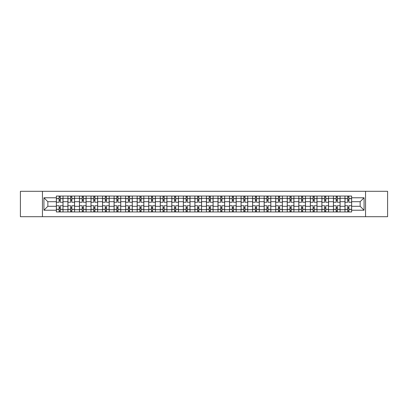 <?xml version="1.0" encoding="UTF-8"?>
<svg xmlns="http://www.w3.org/2000/svg" width="408" height="408" viewBox="0 0 408 408"><rect width="100%" height="100%" fill="white"/><g stroke="black" fill="none" stroke-linecap="round" stroke-linejoin="round"><path stroke-width="0.61" d="M365.548 216.694L387.6 216.694L387.6 191.306L20.4 191.306L20.4 216.694L365.548 216.694L365.548 191.306M67.912 211.956L67.912 198.303L63.026 198.303L63.026 211.956M63.026 198.303L63.026 196.044M67.912 198.303L67.912 196.044M74.572 196.044L74.572 211.956M79.453 211.956L79.453 196.044M86.114 196.044L86.114 211.956M90.999 211.956L90.999 196.044M97.66 196.044L97.66 211.956M102.541 211.956L102.541 196.044M109.201 196.044L109.201 211.956M114.087 211.956L114.087 196.044M120.748 196.044L120.748 211.956M125.633 211.956L125.633 196.044M132.294 196.044L132.294 211.956M137.175 211.956L137.175 196.044M143.835 196.044L143.835 211.956M148.721 211.956L148.721 196.044M155.382 196.044L155.382 211.956M160.262 211.956L160.262 196.044M166.923 196.044L166.923 211.956M171.809 211.956L171.809 196.044M178.469 196.044L178.469 211.956M183.355 211.956L183.355 196.044M190.016 196.044L190.016 211.956M194.897 211.956L194.897 196.044M201.557 196.044L201.557 211.956M206.443 211.956L206.443 196.044M213.104 196.044L213.104 211.956M217.984 211.956L217.984 196.044M224.645 196.044L224.645 211.956M229.531 211.956L229.531 196.044M236.191 196.044L236.191 211.956M241.077 211.956L241.077 196.044M247.738 196.044L247.738 211.956M252.618 211.956L252.618 196.044M259.279 196.044L259.279 211.956M264.165 211.956L264.165 196.044M270.825 196.044L270.825 211.956M275.706 211.956L275.706 196.044M282.367 196.044L282.367 211.956M287.252 211.956L287.252 196.044M293.913 196.044L293.913 211.956M298.799 211.956L298.799 196.044M305.459 196.044L305.459 211.956M310.34 211.956L310.34 196.044M317.001 196.044L317.001 211.956M321.887 211.956L321.887 196.044M328.547 196.044L328.547 211.956M333.428 211.956L333.428 196.044M340.088 196.044L340.088 211.956M344.974 211.956L344.974 196.044M344.974 206.295L340.088 206.295M333.428 206.295L328.547 206.295M321.887 206.295L317.001 206.295M310.34 206.295L305.459 206.295M298.799 206.295L293.913 206.295M287.252 206.295L282.367 206.295M275.706 206.295L270.825 206.295M264.165 206.295L259.279 206.295M252.618 206.295L247.738 206.295M241.077 206.295L236.191 206.295M229.531 206.295L224.645 206.295M217.984 206.295L213.104 206.295M206.443 206.295L201.557 206.295M194.897 206.295L190.016 206.295M183.355 206.295L178.469 206.295M171.809 206.295L166.923 206.295M160.262 206.295L155.382 206.295M148.721 206.295L143.835 206.295M137.175 206.295L132.294 206.295M125.633 206.295L120.748 206.295M114.087 206.295L109.201 206.295M102.541 206.295L97.66 206.295M90.999 206.295L86.114 206.295M79.453 206.295L74.572 206.295M67.912 206.295L63.026 206.295M344.974 201.705L340.088 201.705M333.428 201.705L328.547 201.705M321.887 201.705L317.001 201.705M310.34 201.705L305.459 201.705M298.799 201.705L293.913 201.705M287.252 201.705L282.367 201.705M275.706 201.705L270.825 201.705M264.165 201.705L259.279 201.705M252.618 201.705L247.738 201.705M241.077 201.705L236.191 201.705M229.531 201.705L224.645 201.705M217.984 201.705L213.104 201.705M206.443 201.705L201.557 201.705M194.897 201.705L190.016 201.705M183.355 201.705L178.469 201.705M171.809 201.705L166.923 201.705M160.262 201.705L155.382 201.705M148.721 201.705L143.835 201.705M137.175 201.705L132.294 201.705M125.633 201.705L120.748 201.705M114.087 201.705L109.201 201.705M102.541 201.705L97.66 201.705M90.999 201.705L86.114 201.705M79.453 201.705L74.572 201.705M67.912 201.705L63.026 201.705M47.853 206.295L56.365 206.295L56.365 201.705L47.853 201.705L47.853 206.295L43.931 210.217L43.931 197.783L56.365 197.783L56.365 201.705M351.635 201.705L351.635 206.295L360.147 206.295L360.147 201.705L351.635 201.705L351.635 196.044L56.365 196.044L56.365 197.783M351.635 197.783L364.069 197.783L364.069 210.217L351.635 210.217L351.635 206.295M56.365 206.295L56.365 211.956L351.635 211.956L351.635 210.217M56.365 210.217L43.931 210.217M42.452 216.694L42.452 191.306M60.287 210.844L59.104 210.844M59.104 197.156L60.287 197.156M71.834 210.844L70.645 210.844M70.645 197.156L71.834 197.156M83.375 210.844L82.192 210.844M82.192 197.156L83.375 197.156M94.921 210.844L93.738 210.844M93.738 197.156L94.921 197.156M106.463 210.844L105.279 210.844M105.279 197.156L106.463 197.156M118.009 210.844L116.826 210.844M116.826 197.156L118.009 197.156M129.555 210.844L128.367 210.844M128.367 197.156L129.555 197.156M141.097 210.844L139.913 210.844M139.913 197.156L141.097 197.156M152.643 210.844L151.46 210.844M151.46 197.156L152.643 197.156M164.184 210.844L163.001 210.844M163.001 197.156L164.184 197.156M175.731 210.844L174.548 210.844M174.548 197.156L175.731 197.156M187.277 210.844L186.094 210.844M186.094 197.156L187.277 197.156M198.818 210.844L197.635 210.844M197.635 197.156L198.818 197.156M210.365 210.844L209.182 210.844M209.182 197.156L210.365 197.156M221.906 210.844L220.723 210.844M220.723 197.156L221.906 197.156M233.453 210.844L232.269 210.844M232.269 197.156L233.453 197.156M244.999 210.844L243.816 210.844M243.816 197.156L244.999 197.156M256.54 210.844L255.357 210.844M255.357 197.156L256.54 197.156M268.087 210.844L266.903 210.844M266.903 197.156L268.087 197.156M279.633 210.844L278.445 210.844M278.445 197.156L279.633 197.156M291.174 210.844L289.991 210.844M289.991 197.156L291.174 197.156M302.721 210.844L301.538 210.844M301.538 197.156L302.721 197.156M314.262 210.844L313.079 210.844M313.079 197.156L314.262 197.156M325.808 210.844L324.625 210.844M324.625 197.156L325.808 197.156M337.355 210.844L336.166 210.844M336.166 197.156L337.355 197.156M348.896 210.844L347.713 210.844M347.713 197.156L348.896 197.156M43.931 197.783L47.853 201.705M360.147 206.295L364.069 210.217M360.147 201.705L364.069 197.783M62.99 211.956L62.99 202.261L60.287 202.261L60.287 196.044M59.104 196.044L59.104 202.261L56.401 202.261L56.401 196.044M62.99 202.261L62.99 196.044M56.401 211.956L56.401 205.739L59.104 205.739L59.104 211.956M60.287 211.956L60.287 205.739L62.99 205.739M59.104 200.634L60.287 200.634M56.401 205.739L56.401 202.261M60.287 207.366L59.104 207.366M60.287 210.992L59.104 210.992M59.104 208.33L60.287 208.33M60.287 199.67L59.104 199.67M59.104 197.008L60.287 197.008M74.531 211.956L74.531 202.261L71.834 202.261L71.834 196.044M70.645 196.044L70.645 202.261L67.947 202.261L67.947 196.044M74.531 202.261L74.531 196.044M67.947 211.956L67.947 205.739L70.645 205.739L70.645 211.956M71.834 211.956L71.834 205.739L74.531 205.739M70.645 200.634L71.834 200.634M67.947 205.739L67.947 202.261M71.834 207.366L70.645 207.366M71.834 210.992L70.645 210.992M70.645 208.33L71.834 208.33M71.834 199.67L70.645 199.67M70.645 197.008L71.834 197.008M86.078 211.956L86.078 202.261L83.375 202.261L83.375 196.044M82.192 196.044L82.192 202.261L79.489 202.261L79.489 196.044M86.078 202.261L86.078 196.044M79.489 211.956L79.489 205.739L82.192 205.739L82.192 211.956M83.375 211.956L83.375 205.739L86.078 205.739M82.192 200.634L83.375 200.634M79.489 205.739L79.489 202.261M83.375 207.366L82.192 207.366M83.375 210.992L82.192 210.992M82.192 208.33L83.375 208.33M83.375 199.67L82.192 199.67M82.192 197.008L83.375 197.008M97.619 211.956L97.619 202.261L94.921 202.261L94.921 196.044M93.738 196.044L93.738 202.261L91.035 202.261L91.035 196.044M97.619 202.261L97.619 196.044M91.035 211.956L91.035 205.739L93.738 205.739L93.738 211.956M94.921 211.956L94.921 205.739L97.619 205.739M93.738 200.634L94.921 200.634M91.035 205.739L91.035 202.261M94.921 207.366L93.738 207.366M94.921 210.992L93.738 210.992M93.738 208.33L94.921 208.33M94.921 199.67L93.738 199.67M93.738 197.008L94.921 197.008M109.166 211.956L109.166 202.261L106.463 202.261L106.463 196.044M105.279 196.044L105.279 202.261L102.581 202.261L102.581 196.044M109.166 202.261L109.166 196.044M102.581 211.956L102.581 205.739L105.279 205.739L105.279 211.956M106.463 211.956L106.463 205.739L109.166 205.739M105.279 200.634L106.463 200.634M102.581 205.739L102.581 202.261M106.463 207.366L105.279 207.366M106.463 210.992L105.279 210.992M105.279 208.33L106.463 208.33M106.463 199.67L105.279 199.67M105.279 197.008L106.463 197.008M120.712 211.956L120.712 202.261L118.009 202.261L118.009 196.044M116.826 196.044L116.826 202.261L114.123 202.261L114.123 196.044M120.712 202.261L120.712 196.044M114.123 211.956L114.123 205.739L116.826 205.739L116.826 211.956M118.009 211.956L118.009 205.739L120.712 205.739M116.826 200.634L118.009 200.634M114.123 205.739L114.123 202.261M118.009 207.366L116.826 207.366M118.009 210.992L116.826 210.992M116.826 208.33L118.009 208.33M118.009 199.67L116.826 199.67M116.826 197.008L118.009 197.008M132.253 211.956L132.253 202.261L129.555 202.261L129.555 196.044M128.367 196.044L128.367 202.261L125.669 202.261L125.669 196.044M132.253 202.261L132.253 196.044M125.669 211.956L125.669 205.739L128.367 205.739L128.367 211.956M129.555 211.956L129.555 205.739L132.253 205.739M128.367 200.634L129.555 200.634M125.669 205.739L125.669 202.261M129.555 207.366L128.367 207.366M129.555 210.992L128.367 210.992M128.367 208.33L129.555 208.33M129.555 199.67L128.367 199.67M128.367 197.008L129.555 197.008M143.8 211.956L143.8 202.261L141.097 202.261L141.097 196.044M139.913 196.044L139.913 202.261L137.21 202.261L137.21 196.044M143.8 202.261L143.8 196.044M137.21 211.956L137.21 205.739L139.913 205.739L139.913 211.956M141.097 211.956L141.097 205.739L143.8 205.739M139.913 200.634L141.097 200.634M137.21 205.739L137.21 202.261M141.097 207.366L139.913 207.366M141.097 210.992L139.913 210.992M139.913 208.33L141.097 208.33M141.097 199.67L139.913 199.67M139.913 197.008L141.097 197.008M155.341 211.956L155.341 202.261L152.643 202.261L152.643 196.044M151.46 196.044L151.46 202.261L148.757 202.261L148.757 196.044M155.341 202.261L155.341 196.044M148.757 211.956L148.757 205.739L151.46 205.739L151.46 211.956M152.643 211.956L152.643 205.739L155.341 205.739M151.46 200.634L152.643 200.634M148.757 205.739L148.757 202.261M152.643 207.366L151.46 207.366M152.643 210.992L151.46 210.992M151.46 208.33L152.643 208.33M152.643 199.67L151.46 199.67M151.46 197.008L152.643 197.008M166.887 211.956L166.887 202.261L164.184 202.261L164.184 196.044M163.001 196.044L163.001 202.261L160.303 202.261L160.303 196.044M166.887 202.261L166.887 196.044M160.303 211.956L160.303 205.739L163.001 205.739L163.001 211.956M164.184 211.956L164.184 205.739L166.887 205.739M163.001 200.634L164.184 200.634M160.303 205.739L160.303 202.261M164.184 207.366L163.001 207.366M164.184 210.992L163.001 210.992M163.001 208.33L164.184 208.33M164.184 199.67L163.001 199.67M163.001 197.008L164.184 197.008M178.434 211.956L178.434 202.261L175.731 202.261L175.731 196.044M174.548 196.044L174.548 202.261L171.845 202.261L171.845 196.044M178.434 202.261L178.434 196.044M171.845 211.956L171.845 205.739L174.548 205.739L174.548 211.956M175.731 211.956L175.731 205.739L178.434 205.739M174.548 200.634L175.731 200.634M171.845 205.739L171.845 202.261M175.731 207.366L174.548 207.366M175.731 210.992L174.548 210.992M174.548 208.33L175.731 208.33M175.731 199.67L174.548 199.67M174.548 197.008L175.731 197.008M189.975 211.956L189.975 202.261L187.277 202.261L187.277 196.044M186.094 196.044L186.094 202.261L183.391 202.261L183.391 196.044M189.975 202.261L189.975 196.044M183.391 211.956L183.391 205.739L186.094 205.739L186.094 211.956M187.277 211.956L187.277 205.739L189.975 205.739M186.094 200.634L187.277 200.634M183.391 205.739L183.391 202.261M187.277 207.366L186.094 207.366M187.277 210.992L186.094 210.992M186.094 208.33L187.277 208.33M187.277 199.67L186.094 199.67M186.094 197.008L187.277 197.008M201.521 211.956L201.521 202.261L198.818 202.261L198.818 196.044M197.635 196.044L197.635 202.261L194.932 202.261L194.932 196.044M201.521 202.261L201.521 196.044M194.932 211.956L194.932 205.739L197.635 205.739L197.635 211.956M198.818 211.956L198.818 205.739L201.521 205.739M197.635 200.634L198.818 200.634M194.932 205.739L194.932 202.261M198.818 207.366L197.635 207.366M198.818 210.992L197.635 210.992M197.635 208.33L198.818 208.33M198.818 199.67L197.635 199.67M197.635 197.008L198.818 197.008M213.068 211.956L213.068 202.261L210.365 202.261L210.365 196.044M209.182 196.044L209.182 202.261L206.479 202.261L206.479 196.044M213.068 202.261L213.068 196.044M206.479 211.956L206.479 205.739L209.182 205.739L209.182 211.956M210.365 211.956L210.365 205.739L213.068 205.739M209.182 200.634L210.365 200.634M206.479 205.739L206.479 202.261M210.365 207.366L209.182 207.366M210.365 210.992L209.182 210.992M209.182 208.33L210.365 208.33M210.365 199.67L209.182 199.67M209.182 197.008L210.365 197.008M224.609 211.956L224.609 202.261L221.906 202.261L221.906 196.044M220.723 196.044L220.723 202.261L218.025 202.261L218.025 196.044M224.609 202.261L224.609 196.044M218.025 211.956L218.025 205.739L220.723 205.739L220.723 211.956M221.906 211.956L221.906 205.739L224.609 205.739M220.723 200.634L221.906 200.634M218.025 205.739L218.025 202.261M221.906 207.366L220.723 207.366M221.906 210.992L220.723 210.992M220.723 208.33L221.906 208.33M221.906 199.67L220.723 199.67M220.723 197.008L221.906 197.008M236.156 211.956L236.156 202.261L233.453 202.261L233.453 196.044M232.269 196.044L232.269 202.261L229.566 202.261L229.566 196.044M236.156 202.261L236.156 196.044M229.566 211.956L229.566 205.739L232.269 205.739L232.269 211.956M233.453 211.956L233.453 205.739L236.156 205.739M232.269 200.634L233.453 200.634M229.566 205.739L229.566 202.261M233.453 207.366L232.269 207.366M233.453 210.992L232.269 210.992M232.269 208.33L233.453 208.33M233.453 199.67L232.269 199.67M232.269 197.008L233.453 197.008M247.697 211.956L247.697 202.261L244.999 202.261L244.999 196.044M243.816 196.044L243.816 202.261L241.113 202.261L241.113 196.044M247.697 202.261L247.697 196.044M241.113 211.956L241.113 205.739L243.816 205.739L243.816 211.956M244.999 211.956L244.999 205.739L247.697 205.739M243.816 200.634L244.999 200.634M241.113 205.739L241.113 202.261M244.999 207.366L243.816 207.366M244.999 210.992L243.816 210.992M243.816 208.33L244.999 208.33M244.999 199.67L243.816 199.67M243.816 197.008L244.999 197.008M259.243 211.956L259.243 202.261L256.54 202.261L256.54 196.044M255.357 196.044L255.357 202.261L252.659 202.261L252.659 196.044M259.243 202.261L259.243 196.044M252.659 211.956L252.659 205.739L255.357 205.739L255.357 211.956M256.54 211.956L256.54 205.739L259.243 205.739M255.357 200.634L256.54 200.634M252.659 205.739L252.659 202.261M256.54 207.366L255.357 207.366M256.54 210.992L255.357 210.992M255.357 208.33L256.54 208.33M256.54 199.67L255.357 199.67M255.357 197.008L256.54 197.008M270.79 211.956L270.79 202.261L268.087 202.261L268.087 196.044M266.903 196.044L266.903 202.261L264.2 202.261L264.2 196.044M270.79 202.261L270.79 196.044M264.2 211.956L264.2 205.739L266.903 205.739L266.903 211.956M268.087 211.956L268.087 205.739L270.79 205.739M266.903 200.634L268.087 200.634M264.2 205.739L264.2 202.261M268.087 207.366L266.903 207.366M268.087 210.992L266.903 210.992M266.903 208.33L268.087 208.33M268.087 199.67L266.903 199.67M266.903 197.008L268.087 197.008M282.331 211.956L282.331 202.261L279.633 202.261L279.633 196.044M278.445 196.044L278.445 202.261L275.747 202.261L275.747 196.044M282.331 202.261L282.331 196.044M275.747 211.956L275.747 205.739L278.445 205.739L278.445 211.956M279.633 211.956L279.633 205.739L282.331 205.739M278.445 200.634L279.633 200.634M275.747 205.739L275.747 202.261M279.633 207.366L278.445 207.366M279.633 210.992L278.445 210.992M278.445 208.33L279.633 208.33M279.633 199.67L278.445 199.67M278.445 197.008L279.633 197.008M293.877 211.956L293.877 202.261L291.174 202.261L291.174 196.044M289.991 196.044L289.991 202.261L287.288 202.261L287.288 196.044M293.877 202.261L293.877 196.044M287.288 211.956L287.288 205.739L289.991 205.739L289.991 211.956M291.174 211.956L291.174 205.739L293.877 205.739M289.991 200.634L291.174 200.634M287.288 205.739L287.288 202.261M291.174 207.366L289.991 207.366M291.174 210.992L289.991 210.992M289.991 208.33L291.174 208.33M291.174 199.67L289.991 199.67M289.991 197.008L291.174 197.008M305.419 211.956L305.419 202.261L302.721 202.261L302.721 196.044M301.538 196.044L301.538 202.261L298.835 202.261L298.835 196.044M305.419 202.261L305.419 196.044M298.835 211.956L298.835 205.739L301.538 205.739L301.538 211.956M302.721 211.956L302.721 205.739L305.419 205.739M301.538 200.634L302.721 200.634M298.835 205.739L298.835 202.261M302.721 207.366L301.538 207.366M302.721 210.992L301.538 210.992M301.538 208.33L302.721 208.33M302.721 199.67L301.538 199.67M301.538 197.008L302.721 197.008M316.965 211.956L316.965 202.261L314.262 202.261L314.262 196.044M313.079 196.044L313.079 202.261L310.381 202.261L310.381 196.044M316.965 202.261L316.965 196.044M310.381 211.956L310.381 205.739L313.079 205.739L313.079 211.956M314.262 211.956L314.262 205.739L316.965 205.739M313.079 200.634L314.262 200.634M310.381 205.739L310.381 202.261M314.262 207.366L313.079 207.366M314.262 210.992L313.079 210.992M313.079 208.33L314.262 208.33M314.262 199.67L313.079 199.67M313.079 197.008L314.262 197.008M328.511 211.956L328.511 202.261L325.808 202.261L325.808 196.044M324.625 196.044L324.625 202.261L321.922 202.261L321.922 196.044M328.511 202.261L328.511 196.044M321.922 211.956L321.922 205.739L324.625 205.739L324.625 211.956M325.808 211.956L325.808 205.739L328.511 205.739M324.625 200.634L325.808 200.634M321.922 205.739L321.922 202.261M325.808 207.366L324.625 207.366M325.808 210.992L324.625 210.992M324.625 208.33L325.808 208.33M325.808 199.67L324.625 199.67M324.625 197.008L325.808 197.008M340.053 211.956L340.053 202.261L337.355 202.261L337.355 196.044M336.166 196.044L336.166 202.261L333.469 202.261L333.469 196.044M340.053 202.261L340.053 196.044M333.469 211.956L333.469 205.739L336.166 205.739L336.166 211.956M337.355 211.956L337.355 205.739L340.053 205.739M336.166 200.634L337.355 200.634M333.469 205.739L333.469 202.261M337.355 207.366L336.166 207.366M337.355 210.992L336.166 210.992M336.166 208.33L337.355 208.33M337.355 199.67L336.166 199.67M336.166 197.008L337.355 197.008M351.599 211.956L351.599 202.261L348.896 202.261L348.896 196.044M347.713 196.044L347.713 202.261L345.01 202.261L345.01 196.044M351.599 202.261L351.599 196.044M345.01 211.956L345.01 205.739L347.713 205.739L347.713 211.956M348.896 211.956L348.896 205.739L351.599 205.739M347.713 200.634L348.896 200.634M345.01 205.739L345.01 202.261M348.896 207.366L347.713 207.366M348.896 210.992L347.713 210.992M347.713 208.33L348.896 208.33M348.896 199.67L347.713 199.67M347.713 197.008L348.896 197.008M333.428 198.303L328.547 198.303M321.887 198.303L317.001 198.303M310.34 198.303L305.459 198.303M298.799 198.303L293.913 198.303M287.252 198.303L282.367 198.303M275.706 198.303L270.825 198.303M264.165 198.303L259.279 198.303M252.618 198.303L247.738 198.303M241.077 198.303L236.191 198.303M229.531 198.303L224.645 198.303M217.984 198.303L213.104 198.303M206.443 198.303L201.557 198.303M194.897 198.303L190.016 198.303M183.355 198.303L178.469 198.303M171.809 198.303L166.923 198.303M160.262 198.303L155.382 198.303M148.721 198.303L143.835 198.303M137.175 198.303L132.294 198.303M125.633 198.303L120.748 198.303M114.087 198.303L109.201 198.303M102.541 198.303L97.66 198.303M90.999 198.303L86.114 198.303M79.453 198.303L74.572 198.303M344.974 198.303L340.088 198.303M333.428 209.697L328.547 209.697M321.887 209.697L317.001 209.697M310.34 209.697L305.459 209.697M298.799 209.697L293.913 209.697M287.252 209.697L282.367 209.697M275.706 209.697L270.825 209.697M264.165 209.697L259.279 209.697M252.618 209.697L247.738 209.697M241.077 209.697L236.191 209.697M229.531 209.697L224.645 209.697M217.984 209.697L213.104 209.697M206.443 209.697L201.557 209.697M194.897 209.697L190.016 209.697M183.355 209.697L178.469 209.697M171.809 209.697L166.923 209.697M160.262 209.697L155.382 209.697M148.721 209.697L143.835 209.697M137.175 209.697L132.294 209.697M125.633 209.697L120.748 209.697M114.087 209.697L109.201 209.697M102.541 209.697L97.66 209.697M90.999 209.697L86.114 209.697M79.453 209.697L74.572 209.697M67.912 209.697L63.026 209.697M344.974 209.697L340.088 209.697M62.99 198.599L60.287 198.599M59.104 198.599L56.401 198.599M59.104 198.696L56.401 198.696M59.104 209.304L56.401 209.304M59.104 209.401L56.401 209.401M62.99 209.401L60.287 209.401M62.99 198.696L60.287 198.696M62.99 209.304L60.287 209.304M74.531 198.599L71.834 198.599M70.645 198.599L67.947 198.599M70.645 198.696L67.947 198.696M70.645 209.304L67.947 209.304M70.645 209.401L67.947 209.401M74.531 209.401L71.834 209.401M74.531 198.696L71.834 198.696M74.531 209.304L71.834 209.304M86.078 198.599L83.375 198.599M82.192 198.599L79.489 198.599M82.192 198.696L79.489 198.696M82.192 209.304L79.489 209.304M82.192 209.401L79.489 209.401M86.078 209.401L83.375 209.401M86.078 198.696L83.375 198.696M86.078 209.304L83.375 209.304M97.619 198.599L94.921 198.599M93.738 198.599L91.035 198.599M93.738 198.696L91.035 198.696M93.738 209.304L91.035 209.304M93.738 209.401L91.035 209.401M97.619 209.401L94.921 209.401M97.619 198.696L94.921 198.696M97.619 209.304L94.921 209.304M109.166 198.599L106.463 198.599M105.279 198.599L102.581 198.599M105.279 198.696L102.581 198.696M105.279 209.304L102.581 209.304M105.279 209.401L102.581 209.401M109.166 209.401L106.463 209.401M109.166 198.696L106.463 198.696M109.166 209.304L106.463 209.304M120.712 198.599L118.009 198.599M116.826 198.599L114.123 198.599M116.826 198.696L114.123 198.696M116.826 209.304L114.123 209.304M116.826 209.401L114.123 209.401M120.712 209.401L118.009 209.401M120.712 198.696L118.009 198.696M120.712 209.304L118.009 209.304M132.253 198.599L129.555 198.599M128.367 198.599L125.669 198.599M128.367 198.696L125.669 198.696M128.367 209.304L125.669 209.304M128.367 209.401L125.669 209.401M132.253 209.401L129.555 209.401M132.253 198.696L129.555 198.696M132.253 209.304L129.555 209.304M143.8 198.599L141.097 198.599M139.913 198.599L137.21 198.599M139.913 198.696L137.21 198.696M139.913 209.304L137.21 209.304M139.913 209.401L137.21 209.401M143.8 209.401L141.097 209.401M143.8 198.696L141.097 198.696M143.8 209.304L141.097 209.304M155.341 198.599L152.643 198.599M151.46 198.599L148.757 198.599M151.46 198.696L148.757 198.696M151.46 209.304L148.757 209.304M151.46 209.401L148.757 209.401M155.341 209.401L152.643 209.401M155.341 198.696L152.643 198.696M155.341 209.304L152.643 209.304M166.887 198.599L164.184 198.599M163.001 198.599L160.303 198.599M163.001 198.696L160.303 198.696M163.001 209.304L160.303 209.304M163.001 209.401L160.303 209.401M166.887 209.401L164.184 209.401M166.887 198.696L164.184 198.696M166.887 209.304L164.184 209.304M178.434 198.599L175.731 198.599M174.548 198.599L171.845 198.599M174.548 198.696L171.845 198.696M174.548 209.304L171.845 209.304M174.548 209.401L171.845 209.401M178.434 209.401L175.731 209.401M178.434 198.696L175.731 198.696M178.434 209.304L175.731 209.304M189.975 198.599L187.277 198.599M186.094 198.599L183.391 198.599M186.094 198.696L183.391 198.696M186.094 209.304L183.391 209.304M186.094 209.401L183.391 209.401M189.975 209.401L187.277 209.401M189.975 198.696L187.277 198.696M189.975 209.304L187.277 209.304M201.521 198.599L198.818 198.599M197.635 198.599L194.932 198.599M197.635 198.696L194.932 198.696M197.635 209.304L194.932 209.304M197.635 209.401L194.932 209.401M201.521 209.401L198.818 209.401M201.521 198.696L198.818 198.696M201.521 209.304L198.818 209.304M213.068 198.599L210.365 198.599M209.182 198.599L206.479 198.599M209.182 198.696L206.479 198.696M209.182 209.304L206.479 209.304M209.182 209.401L206.479 209.401M213.068 209.401L210.365 209.401M213.068 198.696L210.365 198.696M213.068 209.304L210.365 209.304M224.609 198.599L221.906 198.599M220.723 198.599L218.025 198.599M220.723 198.696L218.025 198.696M220.723 209.304L218.025 209.304M220.723 209.401L218.025 209.401M224.609 209.401L221.906 209.401M224.609 198.696L221.906 198.696M224.609 209.304L221.906 209.304M236.156 198.599L233.453 198.599M232.269 198.599L229.566 198.599M232.269 198.696L229.566 198.696M232.269 209.304L229.566 209.304M232.269 209.401L229.566 209.401M236.156 209.401L233.453 209.401M236.156 198.696L233.453 198.696M236.156 209.304L233.453 209.304M247.697 198.599L244.999 198.599M243.816 198.599L241.113 198.599M243.816 198.696L241.113 198.696M243.816 209.304L241.113 209.304M243.816 209.401L241.113 209.401M247.697 209.401L244.999 209.401M247.697 198.696L244.999 198.696M247.697 209.304L244.999 209.304M259.243 198.599L256.54 198.599M255.357 198.599L252.659 198.599M255.357 198.696L252.659 198.696M255.357 209.304L252.659 209.304M255.357 209.401L252.659 209.401M259.243 209.401L256.54 209.401M259.243 198.696L256.54 198.696M259.243 209.304L256.54 209.304M270.79 198.599L268.087 198.599M266.903 198.599L264.2 198.599M266.903 198.696L264.2 198.696M266.903 209.304L264.2 209.304M266.903 209.401L264.2 209.401M270.79 209.401L268.087 209.401M270.79 198.696L268.087 198.696M270.79 209.304L268.087 209.304M282.331 198.599L279.633 198.599M278.445 198.599L275.747 198.599M278.445 198.696L275.747 198.696M278.445 209.304L275.747 209.304M278.445 209.401L275.747 209.401M282.331 209.401L279.633 209.401M282.331 198.696L279.633 198.696M282.331 209.304L279.633 209.304M293.877 198.599L291.174 198.599M289.991 198.599L287.288 198.599M289.991 198.696L287.288 198.696M289.991 209.304L287.288 209.304M289.991 209.401L287.288 209.401M293.877 209.401L291.174 209.401M293.877 198.696L291.174 198.696M293.877 209.304L291.174 209.304M305.419 198.599L302.721 198.599M301.538 198.599L298.835 198.599M301.538 198.696L298.835 198.696M301.538 209.304L298.835 209.304M301.538 209.401L298.835 209.401M305.419 209.401L302.721 209.401M305.419 198.696L302.721 198.696M305.419 209.304L302.721 209.304M316.965 198.599L314.262 198.599M313.079 198.599L310.381 198.599M313.079 198.696L310.381 198.696M313.079 209.304L310.381 209.304M313.079 209.401L310.381 209.401M316.965 209.401L314.262 209.401M316.965 198.696L314.262 198.696M316.965 209.304L314.262 209.304M328.511 198.599L325.808 198.599M324.625 198.599L321.922 198.599M324.625 198.696L321.922 198.696M324.625 209.304L321.922 209.304M324.625 209.401L321.922 209.401M328.511 209.401L325.808 209.401M328.511 198.696L325.808 198.696M328.511 209.304L325.808 209.304M340.053 198.599L337.355 198.599M336.166 198.599L333.469 198.599M336.166 198.696L333.469 198.696M336.166 209.304L333.469 209.304M336.166 209.401L333.469 209.401M340.053 209.401L337.355 209.401M340.053 198.696L337.355 198.696M340.053 209.304L337.355 209.304M351.599 198.599L348.896 198.599M347.713 198.599L345.01 198.599M347.713 198.696L345.01 198.696M347.713 209.304L345.01 209.304M347.713 209.401L345.01 209.401M351.599 209.401L348.896 209.401M351.599 198.696L348.896 198.696M351.599 209.304L348.896 209.304"/></g></svg>

